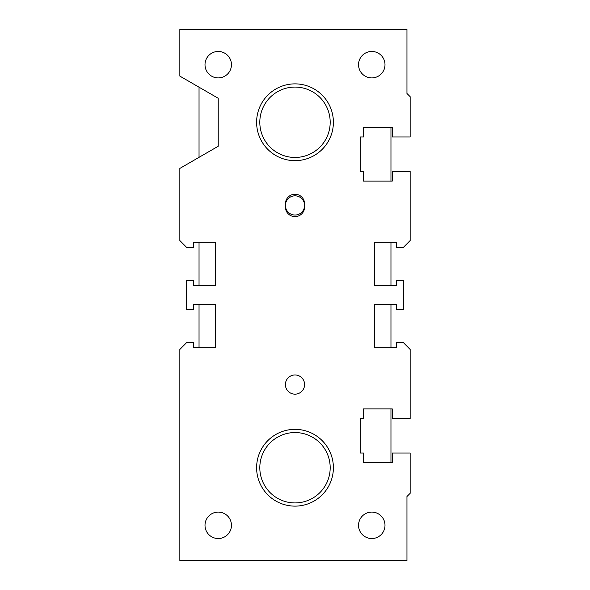 <?xml version="1.0" encoding="UTF-8"?>
<svg xmlns="http://www.w3.org/2000/svg" width="590" height="590" viewBox="0 0 590 590"><rect width="100%" height="100%" fill="white"/><g stroke="black" fill="none" stroke-linecap="round" stroke-linejoin="round"><path stroke-width="0.89" d="M186.558 342.665L179.847 349.442L179.847 560.5L406.96 560.5L406.96 496.522L410.153 493.329L410.153 453.024L392.247 453.024L392.247 462.619L363.455 462.619L363.455 453.024L360.254 453.024L360.254 418.472L363.455 418.472L363.455 408.877L392.247 408.877L392.247 418.472L410.153 418.472L410.153 349.442L403.442 342.665L396.399 342.665L396.399 347.783L374.65 347.783L374.65 304.278L396.399 304.278L396.399 309.396L403.442 309.396L403.442 280.604L396.399 280.604L396.399 285.722L374.65 285.722L374.65 242.217L396.399 242.217L396.399 247.335L403.442 247.335L410.153 240.558L410.153 171.528L392.247 171.528L392.247 181.123L363.455 181.123L363.455 171.528L360.254 171.528L360.254 136.976L363.455 136.976L363.455 127.381L392.247 127.381L392.247 136.976L410.153 136.976L410.153 96.672L406.96 93.478L406.96 29.5L179.847 29.5L179.847 76.11L218.226 98.272L218.226 146.254L179.847 168.416L179.847 240.558L186.558 247.335L193.601 247.335L193.601 242.217L215.35 242.217L215.35 285.722L193.601 285.722L193.601 280.604L186.558 280.604L186.558 309.396L193.601 309.396L193.601 304.278L215.35 304.278L215.35 347.783L193.601 347.783L193.601 342.665L186.558 342.665M231.45 64.686A13.223 13.223 0 0 1 211.618 76.139A13.223 13.223 0 0 1 211.618 53.233A13.223 13.223 0 0 1 231.45 64.686M384.997 64.686A13.223 13.223 0 0 1 365.158 76.139A13.223 13.223 0 0 1 365.158 53.233A13.223 13.223 0 0 1 384.997 64.686M384.997 525.314A13.223 13.223 0 0 1 365.158 536.767A13.223 13.223 0 0 1 365.158 513.861A13.223 13.223 0 0 1 384.997 525.314M231.45 525.314A13.223 13.223 0 0 1 211.618 536.767A13.223 13.223 0 0 1 211.618 513.861A13.223 13.223 0 0 1 231.45 525.314M304.595 384.569A9.595 9.595 0 0 1 290.199 392.874A9.595 9.595 0 0 1 290.199 376.258A9.595 9.595 0 0 1 304.595 384.569M304.595 203.838L304.595 207.031A9.595 9.595 0 0 1 295 216.626A9.595 9.595 0 0 1 285.405 207.031L285.405 203.838A9.595 9.595 0 0 1 295 194.235A9.595 9.595 0 0 1 304.595 203.838M285.405 205.431A9.595 9.595 0 0 0 295 215.033A9.595 9.595 0 0 0 304.595 205.431A9.595 9.595 0 0 0 295 195.836A9.595 9.595 0 0 0 285.405 205.431M295 87.077A35.186 35.186 0 0 1 325.474 139.859A35.186 35.186 0 0 1 264.526 139.859A35.186 35.186 0 0 1 295 87.077M295 83.876A38.387 38.387 0 0 0 261.754 141.46A38.387 38.387 0 0 0 328.247 141.46A38.387 38.387 0 0 0 295 83.876M295 432.551A35.186 35.186 0 0 1 325.474 485.327A35.186 35.186 0 0 1 264.526 485.327A35.186 35.186 0 0 1 295 432.551M295 429.35A38.387 38.387 0 0 0 261.754 486.927A38.387 38.387 0 0 0 328.247 486.927A38.387 38.387 0 0 0 295 429.35M390.964 127.381L390.964 181.123M390.964 242.217L390.964 285.722M390.964 304.278L390.964 347.783M390.964 408.877L390.964 462.619M199.037 347.783L199.037 304.278M199.037 285.722L199.037 242.217M199.037 157.338L199.037 87.195"/></g></svg>
